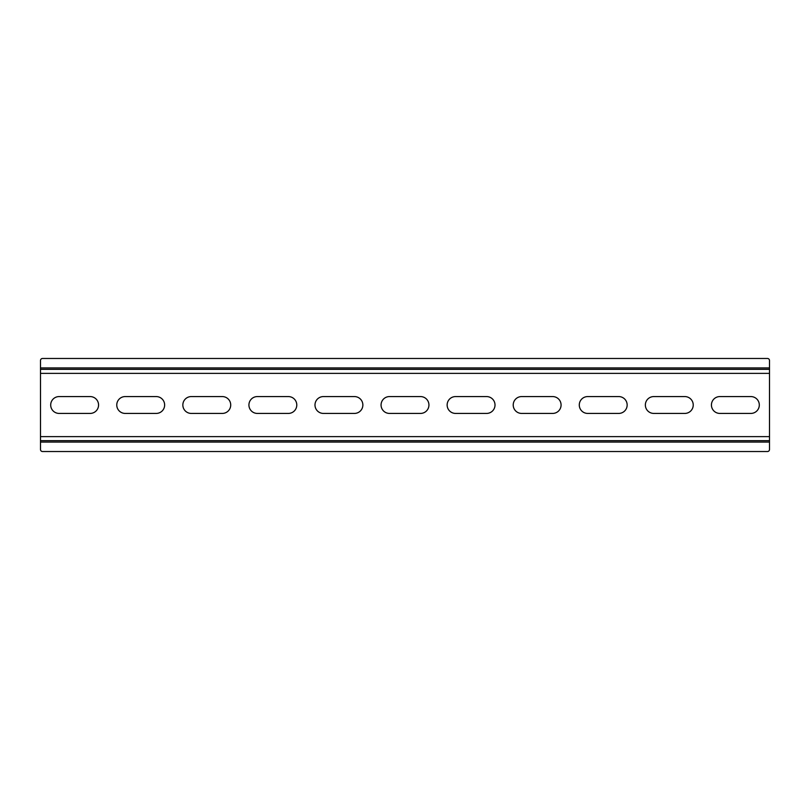 <?xml version="1.0" encoding="UTF-8"?>
<svg xmlns="http://www.w3.org/2000/svg" width="810" height="810" viewBox="0 0 810 810"><rect width="100%" height="100%" fill="white"/><g stroke="black" fill="none" stroke-linecap="round" stroke-linejoin="round"><path stroke-width="1.21" d="M711.433 405A8.424 8.424 0 0 1 719.857 396.576L750.87 396.576A8.424 8.424 0 0 1 759.304 405A8.424 8.424 0 0 1 750.87 413.424L719.857 413.424A8.424 8.424 0 0 1 711.433 405M645.357 405A8.424 8.424 0 0 1 653.792 396.576L684.804 396.576A8.424 8.424 0 0 1 693.228 405A8.424 8.424 0 0 1 684.804 413.424L653.792 413.424A8.424 8.424 0 0 1 645.357 405M579.282 405A8.424 8.424 0 0 1 587.716 396.576L618.729 396.576A8.424 8.424 0 0 1 627.153 405A8.424 8.424 0 0 1 618.729 413.424L587.716 413.424A8.424 8.424 0 0 1 579.282 405M513.216 405A8.424 8.424 0 0 1 521.64 396.576L552.653 396.576A8.424 8.424 0 0 1 561.077 405A8.424 8.424 0 0 1 552.653 413.424L521.64 413.424A8.424 8.424 0 0 1 513.216 405M447.14 405A8.424 8.424 0 0 1 455.564 396.576L486.577 396.576A8.424 8.424 0 0 1 495.011 405A8.424 8.424 0 0 1 486.577 413.424L455.564 413.424A8.424 8.424 0 0 1 447.14 405M50.696 405A8.424 8.424 0 0 1 59.13 396.576L90.143 396.576A8.424 8.424 0 0 1 98.567 405A8.424 8.424 0 0 1 90.143 413.424L59.13 413.424A8.424 8.424 0 0 1 50.696 405M116.772 405A8.424 8.424 0 0 1 125.196 396.576L156.208 396.576A8.424 8.424 0 0 1 164.643 405A8.424 8.424 0 0 1 156.208 413.424L125.196 413.424A8.424 8.424 0 0 1 116.772 405M182.847 405A8.424 8.424 0 0 1 191.271 396.576L222.284 396.576A8.424 8.424 0 0 1 230.718 405A8.424 8.424 0 0 1 222.284 413.424L191.271 413.424A8.424 8.424 0 0 1 182.847 405M248.923 405A8.424 8.424 0 0 1 257.347 396.576L288.36 396.576A8.424 8.424 0 0 1 296.784 405A8.424 8.424 0 0 1 288.36 413.424L257.347 413.424A8.424 8.424 0 0 1 248.923 405M314.989 405A8.424 8.424 0 0 1 323.423 396.576L354.436 396.576A8.424 8.424 0 0 1 362.86 405A8.424 8.424 0 0 1 354.436 413.424L323.423 413.424A8.424 8.424 0 0 1 314.989 405M381.065 405A8.424 8.424 0 0 1 389.488 396.576L420.511 396.576A8.424 8.424 0 0 1 428.935 405A8.424 8.424 0 0 1 420.511 413.424L389.488 413.424A8.424 8.424 0 0 1 381.065 405M769.5 367.922L40.5 367.922L40.5 360.501A2.025 2.025 0 0 1 42.525 358.476L767.475 358.476A2.025 2.025 0 0 1 769.5 360.501L769.5 369.33L40.5 369.33L40.5 449.499A2.025 2.025 0 0 0 42.525 451.524L767.475 451.524A2.025 2.025 0 0 0 769.5 449.499L769.5 442.078L40.5 442.078M40.5 367.922L40.5 369.33L769.5 369.33L769.5 440.67L40.5 440.67L769.5 440.67L769.5 442.078M769.5 436.62L40.5 436.62M769.5 373.38L40.5 373.38"/></g></svg>
